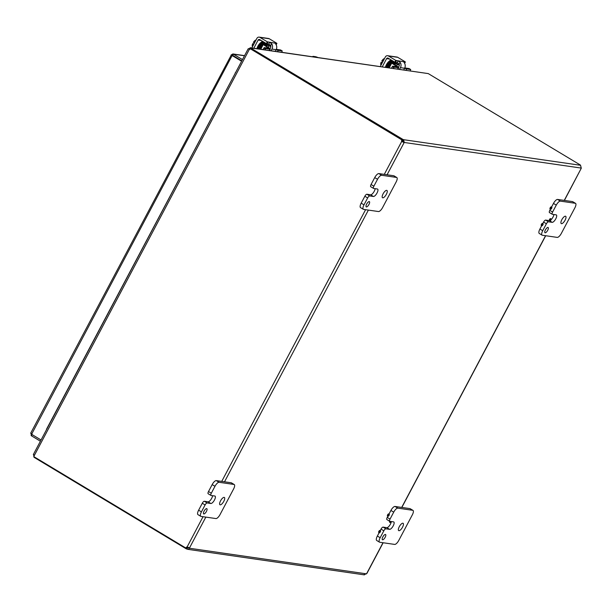 <?xml version="1.0" encoding="UTF-8"?>
<svg xmlns="http://www.w3.org/2000/svg" width="612" height="612" viewBox="0 0 612 612"><rect width="100%" height="100%" fill="white"/><g stroke="black" fill="none" stroke-linecap="round" stroke-linejoin="round"><path stroke-width="0.92" d="M369.227 201.585A3.052 1.102 -59 0 1 369.388 201.639A3.052 1.102 -59 0 1 368.761 204.821A3.052 1.102 -59 0 1 366.244 206.871A3.052 1.102 -59 0 1 366.756 203.888A3.052 1.102 -59 0 1 369.227 201.585M366.909 194.249L370.627 194.792L373.435 196.475A4.269 1.538 -59 0 0 376.893 193.254A4.269 1.538 -59 0 0 377.612 189.085A4.269 1.538 -59 0 0 377.39 189.001L373.664 188.465A2.433 0.88 -59 0 1 373.542 188.419A2.433 0.88 -59 0 1 373.863 186.201L377.535 179.278A4.873 1.752 -59 0 1 381.651 175.277L396.545 177.434A4.873 1.752 -59 0 1 396.798 177.518A4.873 1.752 -59 0 1 396.148 181.963L382.607 207.552A4.873 1.752 -59 0 1 378.484 211.545L363.589 209.396A4.873 1.752 -59 0 1 363.337 209.304A4.873 1.752 -59 0 1 363.987 204.859L367.651 197.936A2.433 0.88 -59 0 1 369.709 195.939L366.909 194.249A2.433 0.88 121 0 0 364.844 196.245L361.179 203.169A4.873 1.752 121 0 0 360.529 207.621L363.337 209.304M396.798 177.518L393.998 175.835A4.873 1.752 121 0 0 393.738 175.743L378.843 173.594A4.873 1.752 121 0 0 374.728 177.587L371.063 184.51A2.433 0.88 121 0 0 370.734 186.737A2.433 0.88 121 0 0 370.864 186.782M370.627 194.792A4.269 1.538 121 0 0 373.312 192.757A4.269 1.538 121 0 0 375.148 188.68M386.7 190.347A4.269 1.538 -59 0 1 386.922 190.431A4.269 1.538 -59 0 1 386.042 194.876A4.269 1.538 -59 0 1 382.523 197.745A4.269 1.538 -59 0 1 383.242 193.568A4.269 1.538 -59 0 1 386.7 190.347M373.435 196.475L369.709 195.939M385.415 534.452A3.052 1.102 -59 0 1 385.568 534.506A3.052 1.102 -59 0 1 384.94 537.688A3.052 1.102 -59 0 1 382.423 539.738A3.052 1.102 -59 0 1 382.944 536.755A3.052 1.102 -59 0 1 385.415 534.452M383.089 527.116L386.815 527.659L389.615 529.342A4.269 1.538 -59 0 0 393.072 526.121A4.269 1.538 -59 0 0 393.791 521.952A4.269 1.538 -59 0 0 393.57 521.875L389.852 521.332A2.433 0.88 -59 0 1 389.722 521.286A2.433 0.88 -59 0 1 390.051 519.068L393.715 512.145A4.873 1.752 -59 0 1 397.831 508.144L412.725 510.301A4.873 1.752 -59 0 1 412.978 510.385A4.873 1.752 -59 0 1 412.335 514.837L398.787 540.419A4.873 1.752 -59 0 1 394.663 544.412L379.769 542.263A4.873 1.752 -59 0 1 379.517 542.171A4.873 1.752 -59 0 1 380.167 537.726L383.831 530.803A2.433 0.88 -59 0 1 385.897 528.806L383.089 527.116A2.433 0.88 121 0 0 381.031 529.112L380.228 530.627M387.878 516.176L387.243 517.377A2.433 0.88 121 0 0 386.914 519.603A2.433 0.88 121 0 0 387.044 519.649M412.978 510.385L410.178 508.702A4.873 1.752 121 0 0 409.925 508.61L395.031 506.461A4.873 1.752 121 0 0 390.907 510.454L388.972 514.103M379.134 532.7L377.359 536.043A4.873 1.752 121 0 0 376.717 540.488L379.517 542.171M386.815 527.659A4.269 1.538 121 0 0 389.5 525.624A4.269 1.538 121 0 0 391.328 521.546M402.88 523.214A4.269 1.538 -59 0 1 403.101 523.298A4.269 1.538 -59 0 1 402.222 527.743A4.269 1.538 -59 0 1 398.703 530.612A4.269 1.538 -59 0 1 399.429 526.435A4.269 1.538 -59 0 1 402.88 523.214M389.615 529.342L385.897 528.806M206.672 508.603A3.052 1.102 -59 0 1 206.833 508.664A3.052 1.102 -59 0 1 206.198 511.839A3.052 1.102 -59 0 1 203.689 513.889A3.052 1.102 -59 0 1 204.201 510.905A3.052 1.102 -59 0 1 206.672 508.603M204.347 501.266L208.072 501.809L210.88 503.492A4.269 1.538 -59 0 0 214.33 500.272A4.269 1.538 -59 0 0 215.057 496.103A4.269 1.538 -59 0 0 214.835 496.026L211.109 495.483A2.433 0.88 -59 0 1 210.979 495.437A2.433 0.88 -59 0 1 211.308 493.218L214.973 486.295A4.873 1.752 -59 0 1 219.096 482.294L233.991 484.452A4.873 1.752 -59 0 1 234.243 484.543A4.873 1.752 -59 0 1 233.593 488.988L220.045 514.57A4.873 1.752 -59 0 1 215.929 518.563L201.034 516.413A4.873 1.752 -59 0 1 200.782 516.321A4.873 1.752 -59 0 1 201.425 511.877L205.097 504.954A2.433 0.88 -59 0 1 207.154 502.957L204.347 501.266A2.433 0.88 121 0 0 202.289 503.263L198.625 510.194A4.873 1.752 121 0 0 197.974 514.638L200.782 516.321M234.243 484.543L231.435 482.853A4.873 1.752 121 0 0 231.183 482.769L216.288 480.611A4.873 1.752 121 0 0 212.165 484.605L208.501 491.528A2.433 0.88 121 0 0 208.179 493.754A2.433 0.88 121 0 0 208.302 493.8M208.072 501.809A4.269 1.538 121 0 0 210.757 499.782A4.269 1.538 121 0 0 212.593 495.697M224.145 497.372A4.269 1.538 -59 0 1 224.367 497.449A4.269 1.538 -59 0 1 223.479 501.894A4.269 1.538 -59 0 1 219.968 504.762A4.269 1.538 -59 0 1 220.687 500.585A4.269 1.538 -59 0 1 224.145 497.372M210.88 503.492L207.154 502.957M312.854 56.771A7.306 1.017 -152.1 0 1 312.793 56.48A7.306 1.017 -152.1 0 1 313.405 56.388L315.272 56.656A7.306 1.017 -152.1 0 1 317.873 57.497M547.969 227.435A3.052 1.102 -59 0 1 548.13 227.488A3.052 1.102 -59 0 1 547.495 230.67A3.052 1.102 -59 0 1 544.986 232.721A3.052 1.102 -59 0 1 545.499 229.737A3.052 1.102 -59 0 1 547.969 227.435M549.936 220.978L552.177 222.324A4.269 1.538 -59 0 0 555.627 219.104A4.269 1.538 -59 0 0 556.354 214.927A4.269 1.538 -59 0 0 556.132 214.85L552.407 214.315A2.433 0.88 -59 0 1 552.284 214.269A2.433 0.88 -59 0 1 552.605 212.05L556.27 205.119A4.873 1.752 -59 0 1 560.393 201.126L575.288 203.283A4.873 1.752 -59 0 1 575.54 203.368A4.873 1.752 -59 0 1 574.89 207.812L561.342 233.402A4.873 1.752 -59 0 1 557.226 237.395L542.331 235.238A4.873 1.752 -59 0 1 542.079 235.153A4.873 1.752 -59 0 1 542.722 230.709L546.394 223.785A2.433 0.88 -59 0 1 548.451 221.789L545.644 220.098A2.433 0.88 121 0 0 543.586 222.095L542.783 223.61M550.44 209.159L549.798 210.36A2.433 0.88 121 0 0 549.477 212.586A2.433 0.88 121 0 0 549.599 212.632M575.54 203.368L572.733 201.685A4.873 1.752 121 0 0 572.48 201.593L557.586 199.443A4.873 1.752 121 0 0 553.47 203.436L551.534 207.085M541.689 225.683L539.922 229.018A4.873 1.752 121 0 0 539.271 233.463L542.079 235.153M545.644 220.098L549.354 220.634M551.075 219.739A4.269 1.538 121 0 0 553.891 214.529M565.442 216.197A4.269 1.538 -59 0 1 565.664 216.273A4.269 1.538 -59 0 1 564.777 220.725A4.269 1.538 -59 0 1 561.265 223.594A4.269 1.538 -59 0 1 561.984 219.417A4.269 1.538 -59 0 1 565.442 216.197M552.177 222.324L548.451 221.789M391.29 521.539A1.17 0.421 -59 0 1 390.265 522.587A1.17 0.421 -59 0 1 390.204 522.564A1.17 0.421 -59 0 1 390.402 521.416M389.683 522.235A1.17 0.421 -59 0 1 389.622 522.212A1.17 0.421 -59 0 1 389.714 521.286L386.914 519.603M379.348 532.815A1.17 0.421 -59 0 1 379.287 532.792A1.17 0.421 -59 0 1 379.532 531.576A1.17 0.421 -59 0 1 380.496 530.788A1.17 0.421 -59 0 1 380.297 531.935A1.17 0.421 -59 0 1 379.348 532.815M378.774 532.471A1.17 0.421 -59 0 1 378.713 532.448A1.17 0.421 -59 0 1 378.95 531.224A1.17 0.421 -59 0 1 379.914 530.443L380.496 530.788M388.1 516.291A1.17 0.421 -59 0 1 388.039 516.268A1.17 0.421 -59 0 1 388.276 515.052A1.17 0.421 -59 0 1 389.24 514.264A1.17 0.421 -59 0 1 389.041 515.411A1.17 0.421 -59 0 1 388.1 516.291M387.518 515.947A1.17 0.421 -59 0 1 387.457 515.924A1.17 0.421 -59 0 1 387.702 514.707A1.17 0.421 -59 0 1 388.666 513.919L389.24 514.264M541.903 225.797A1.17 0.421 -59 0 1 541.849 225.774A1.17 0.421 -59 0 1 542.087 224.558A1.17 0.421 -59 0 1 543.051 223.77A1.17 0.421 -59 0 1 542.852 224.918A1.17 0.421 -59 0 1 541.903 225.797M541.329 225.453A1.17 0.421 -59 0 1 541.268 225.43A1.17 0.421 -59 0 1 541.513 224.206A1.17 0.421 -59 0 1 542.477 223.426L543.051 223.77M549.951 220.978A1.17 0.421 -59 0 1 549.89 220.963A1.17 0.421 -59 0 1 550.134 219.739A1.17 0.421 -59 0 1 551.098 218.958A1.17 0.421 -59 0 1 550.899 220.098A1.17 0.421 -59 0 1 549.951 220.978M549.377 220.634A1.17 0.421 -59 0 1 549.316 220.611A1.17 0.421 -59 0 1 549.561 219.394A1.17 0.421 -59 0 1 550.517 218.606L551.098 218.958M550.655 209.273A1.17 0.421 -59 0 1 550.593 209.25A1.17 0.421 -59 0 1 550.838 208.034A1.17 0.421 -59 0 1 551.802 207.246A1.17 0.421 -59 0 1 551.603 208.394A1.17 0.421 -59 0 1 550.655 209.273M550.081 208.929A1.17 0.421 -59 0 1 550.02 208.906A1.17 0.421 -59 0 1 550.257 207.682A1.17 0.421 -59 0 1 551.221 206.902L551.802 207.246M33.591 454.548L34.05 457.294M402.918 139.421L403.591 139.697L404.28 142.481A1.362 0.49 -59 0 1 404.081 142.673L402.206 141.647A1.362 1.262 -81.8 0 1 402.589 140.071L249.826 48.478L402.038 139.995L402.918 139.421L250.147 47.705L428.262 73.601L250.79 47.935L248.434 48.807M249.826 48.478L249.39 49.297L248.434 48.776M249.39 49.297L34.18 455.749L33.606 454.349M250.744 47.927L250.407 48.578M34.18 455.749L33.752 456.575L185.964 548.092A1.362 1.262 98.2 0 1 187.027 546.929L189.452 548.031L188.305 547.296M34.226 456.858L34.004 457.286L186.17 548.78L186.499 548.168L185.964 548.092M186.515 548.13L186.844 547.518L188.282 547.549A1.362 0.49 121 0 0 188.305 547.335M564.394 200.43L581.255 168.292A1.362 0.49 -59 0 1 581.27 168.078L580.482 165.102L428.262 73.601M581.27 168.078L404.28 142.481L402.252 140.684L402.558 140.094M402.918 140.959L403.591 139.697L580.581 165.294M186.844 549.056L187.517 547.794L188.282 547.549L189.437 548.245L188.986 548.91L187.586 549.293L186.17 548.78M363.842 574.653L366.427 573.842A1.362 0.49 -59 0 1 366.626 573.651L366.909 573.421M402.206 141.647L402.926 141.976A1.362 0.49 121 0 0 403.124 141.785M187.501 547.021A1.362 1.262 -81.8 0 0 186.515 548.168M187.134 546.944L203.039 516.704M384.282 174.382L401.656 141.571A1.362 1.262 98.2 0 1 402.038 139.995M387.075 174.78L404.081 142.673L402.926 141.976M189.177 547.74L189.452 548.031A1.362 0.49 -59 0 1 189.437 548.245L366.427 573.842M46.489 429.264L235.459 72.813M235.681 72.392L235.283 72.698M242.474 59.571L233.103 53.994L232.231 55.707L232.851 55.447L241.809 60.833M232.897 53.955L231.076 55.011L241.694 61.047M41.058 439.974L31.579 434.283L232.116 55.539L241.587 61.238M31.579 434.283L30.906 433.059L31.449 435.821L32.099 434.589M231.244 55.111L30.692 433.174M40.407 441.206L31.449 435.821M232.231 55.707L233.516 54.185L244.486 55.769M275.27 51.339L276.15 49.671A4.873 4.498 -81.8 0 0 275.882 44.362L275.255 43.177L267.291 41.807L266.358 43.582L269.418 44.385L270.688 45.648L271.69 43.75A4.873 4.498 98.2 0 1 271.957 49.067L271.078 50.727M270.037 48.662L270.527 47.736A2.433 2.249 -81.8 0 0 270.688 45.648M251.823 47.943L256.895 38.365A2.433 2.249 98.2 0 1 259.97 37.408L269.28 38.755L276.601 43.154L275.094 43.2M259.97 37.408L267.291 41.807M266.358 43.582L259.679 39.566A1.216 1.125 -81.8 0 0 258.142 40.048L261.217 40.491M266.304 43.551L265.799 44.5M253.804 48.233L258.142 40.048M260.896 42.542A2.739 0.987 -59 0 1 262.464 41.67A2.739 0.987 -59 0 1 262.67 42.014M268.637 44.125L269.578 42.35L271.69 43.75M269.28 38.755A2.433 2.249 -81.8 0 0 268.5 38.472L259.19 37.125M253.75 44.309L252.71 43.681A6.288 0.88 -152.1 0 1 252.695 43.666L253.926 43.972M255.066 41.823L254.347 41.387A5.171 3.006 15 0 1 255.173 40.354A3.657 1.316 -59 0 1 255.365 40.224A3.657 1.316 -59 0 1 255.38 40.216A5.171 3.006 15 0 0 255.173 40.354A3.657 1.316 -59 0 0 253.376 42.381A6.288 0.88 27.9 0 0 253.383 42.404L254.424 43.031M252.205 45.54A3.657 1.316 -59 0 1 252.213 45.472A3.657 1.316 -59 0 1 252.695 43.666M252.71 43.681A5.171 4.766 -81.8 0 0 252.389 45.081A5.171 1.759 -141 0 0 252.205 45.579A5.171 1.759 -141 0 0 252.236 45.892A5.171 1.759 -141 0 0 252.519 46.634M254.347 41.387A5.171 4.766 -81.8 0 0 253.383 42.404M256.076 39.91A5.171 3.006 15 0 0 255.395 40.208A6.327 6.327 0 0 0 255.365 40.224M253.108 45.517L252.389 45.081M256.941 48.685A4.873 1.752 -59 0 1 259.037 44.385A4.873 1.752 -59 0 1 261.875 42.174M265.44 44.508L265.868 44.569M260.865 44.339L260.421 44.026L260.804 44.416M270.833 46.443L267.834 44.852L262.602 44.125L259.962 49.121M263.772 48.08L265.394 49.059L265.891 48.578L264.269 47.606L262.992 49.564M265.394 49.059L264.973 49.847M264.269 47.606L268.668 48.18L262.602 44.125M280.633 49.993L282.231 50.949L281.734 52.272M282.201 50.934L278.231 50.36A4.873 0.681 -152.1 0 1 276.157 49.656M268.209 47.315L269.066 45.701L264.407 45.028L267.819 47.078A4.873 0.681 -152.1 0 1 270.267 49.09A4.873 0.681 -152.1 0 1 269.854 49.151L265.891 48.578M276.31 49.343L280.579 49.962M269.066 45.701L270.818 46.757M403.736 69.913L404.624 68.253A4.873 4.498 -81.8 0 0 404.356 62.937L403.729 61.751L395.765 60.389L394.824 62.164L397.892 62.967L399.154 64.229L400.156 62.332A4.873 4.498 98.2 0 1 400.424 67.649L399.544 69.309M398.504 67.244L398.993 66.31A2.433 2.249 -81.8 0 0 399.154 64.229M380.289 66.524L385.361 56.947A2.433 2.249 98.2 0 1 388.436 55.983L397.746 57.329L405.075 61.736L403.56 61.781M388.436 55.983L395.765 60.389M394.824 62.164L388.146 58.148A1.216 1.125 -81.8 0 0 386.608 58.63L389.683 59.073M394.778 62.133L394.273 63.082M382.278 66.815L386.608 58.63M389.362 61.124A2.739 0.987 -59 0 1 390.93 60.244A2.739 0.987 -59 0 1 391.144 60.588M397.104 62.707L398.045 60.932L400.156 62.332M397.746 57.329A2.433 2.249 -81.8 0 0 396.966 57.054L387.656 55.707M382.217 62.883L381.177 62.263A6.288 0.88 -152.1 0 1 381.169 62.24L382.393 62.554M381.842 60.963A3.657 1.316 -59 0 1 383.64 58.928A5.171 3.006 15 0 0 382.814 59.968A5.171 4.766 -81.8 0 0 381.857 60.986A6.288 0.88 27.9 0 0 381.857 60.986L382.898 61.605M380.679 64.115A3.657 1.316 -59 0 1 380.679 64.053A3.657 1.316 -59 0 1 381.169 62.24M381.177 62.263A5.171 4.766 -81.8 0 0 380.855 63.663A5.171 1.759 -141 0 0 380.679 64.153A5.171 1.759 -141 0 0 380.71 64.467A5.171 1.759 -141 0 0 380.985 65.209M384.543 58.492A5.171 3.006 15 0 0 383.862 58.79M383.533 60.397L382.814 59.968M381.574 64.092L380.855 63.663M385.407 67.266A4.873 1.752 -59 0 1 387.511 62.967A4.873 1.752 -59 0 1 390.341 60.749M393.807 62.799L394.335 63.143M389.339 62.914L388.895 62.608L389.27 62.998M399.299 65.017L396.301 63.434L391.076 62.707L388.429 67.703M392.246 66.662L393.86 67.634L394.358 67.159L392.736 66.18L391.458 68.139M393.86 67.634L393.447 68.429M392.736 66.18L397.142 66.754L391.076 62.707M409.099 68.575L410.698 69.523L410.201 70.847M410.667 69.516L406.705 68.942A4.873 0.681 -152.1 0 1 404.631 68.238M396.675 65.889L397.532 64.275L392.873 63.602L396.293 65.66A4.873 0.681 -152.1 0 1 398.733 67.664A4.873 0.681 -152.1 0 1 398.32 67.733L394.358 67.159M404.784 67.924L409.046 68.536M397.532 64.275L399.292 65.331M373.863 186.201L371.063 184.51M364.844 196.245L367.651 197.936M363.987 204.859L361.179 203.169M374.728 177.587L377.535 179.278M381.651 175.277L378.843 173.594M393.738 175.743L396.545 177.434M390.051 519.068L387.243 517.377M381.031 529.112L383.831 530.803M380.167 537.726L377.359 536.043M390.907 510.454L393.715 512.145M397.831 508.144L395.031 506.461M409.925 508.61L412.725 510.301M211.308 493.218L208.501 491.528M202.289 503.263L205.097 504.954M201.425 511.877L198.625 510.194M212.165 484.605L214.973 486.295M219.096 482.294L216.288 480.611M231.183 482.769L233.991 484.452M552.605 212.05L549.798 210.36M543.586 222.095L546.394 223.785M542.722 230.709L539.922 229.018M553.47 203.436L556.27 205.119M560.393 201.126L557.586 199.443M572.48 201.593L575.288 203.283M187.517 547.794L188.022 547.87M221.728 481.399L365.594 209.679M368.386 210.084L224.52 481.805M205.831 517.102L189.452 548.031M366.626 573.651L382.997 542.729M401.694 507.424L545.56 235.712M564.249 200.407L581.255 168.292M240.654 60.427L241.281 60.519M32.061 433.755L31.09 435.522M233.616 55.906L232.988 55.814M276.846 43.406L276.134 44.76M267.046 43.896L267.987 42.121M271.957 49.067L276.15 49.671M264.881 44.424L264.629 43.743L263.321 44.202M261.729 44.982L261.37 44.592L261.814 44.89M264.881 44.316L264.162 43.46M264.415 44.018L263.925 44.286M277.542 51.668L278.231 50.36M260.773 49.243L263.214 44.63M267.444 47.17L267.008 47.996M269.854 49.151L269.165 50.452M266.786 46.451A4.024 1.446 121 0 0 266.197 46.099M405.32 61.98L404.601 63.334M395.513 62.478L396.454 60.703M400.424 67.649L404.624 68.253M393.355 63.005L393.095 62.317L391.787 62.776M390.196 63.564L389.836 63.174L390.28 63.464M393.348 62.898L392.629 62.041M392.881 62.6L392.154 61.751M406.008 70.242L406.705 68.942M389.247 67.817L391.688 63.204M395.918 65.752L395.482 66.578M398.32 67.733L397.632 69.034M395.253 65.033A4.024 1.446 121 0 0 394.663 64.681M370.734 186.737L373.542 188.419M208.179 493.754L210.979 495.437M549.477 212.586L552.284 214.269M389.622 522.212L390.204 522.564M378.713 532.448L379.287 532.792M387.457 515.924L388.039 516.268M541.268 225.43L541.849 225.774M549.316 220.611L549.89 220.963M550.02 208.906L550.593 209.25M248.541 48.845L249.818 49.32M248.181 48.792L33.331 454.563M187.586 549.301L364.415 574.875M366.902 573.436L383.15 542.745M401.839 507.447L545.705 235.727M232.897 53.948L244.555 55.638M232.652 55.616L231.39 55.202M276.157 44.798L276.899 43.398M259.412 49.044L261.186 45.678L263.879 43.223L264.927 43.261L265.455 44.492M261.485 46.244L260.039 48.983M258.891 48.968L261.37 44.592L262.984 43.161L264.659 43.146M263.267 42.312L262.166 42.067L260.184 43.513L257.308 48.738M257.813 48.815L260.421 44.026C262.035 42.389 263.068 41.846 263.512 42.412L263.726 42.588M258.348 48.891L261.584 43.574L263.52 42.557L264.193 42.871M263.94 43.857L263.688 43.177M280.61 49.97L282.231 50.949M269.517 50.505L270.267 49.09M404.624 63.38L405.366 61.973M387.878 67.618L389.66 64.26L392.346 61.804L393.394 61.835L393.921 63.074M389.951 64.826L388.505 67.557M387.358 67.549L389.836 63.174L391.45 61.743L393.126 61.728M391.741 60.886L390.64 60.642L388.651 62.095L385.782 67.32M386.287 67.389L388.895 62.608C390.502 60.963 391.535 60.427 391.986 60.993L392.193 61.162M392.391 62.868L392.414 62.447M386.815 67.465L390.058 62.156L391.994 61.139L392.667 61.452M409.076 68.552L410.698 69.523M397.984 69.087L398.733 67.664"/></g></svg>
